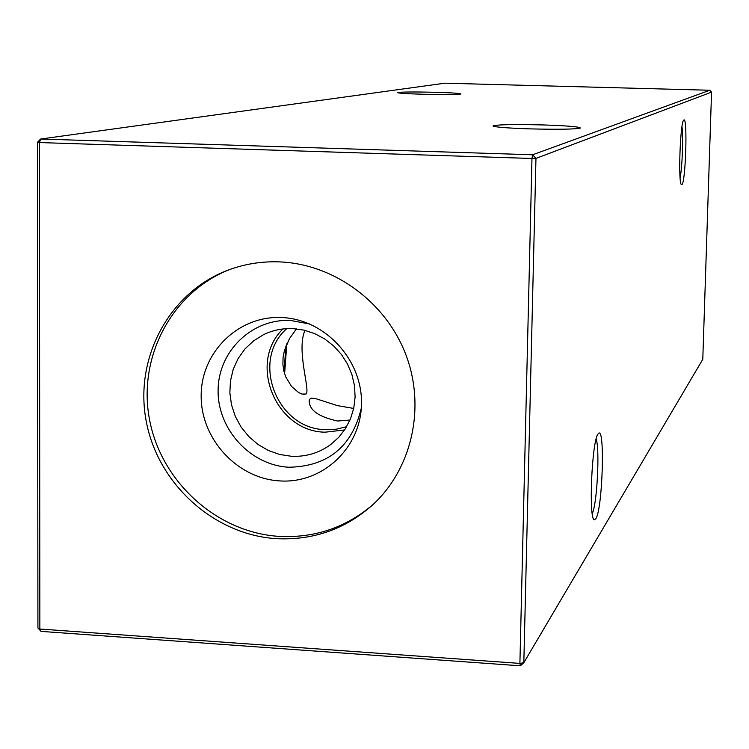 <?xml version="1.0" encoding="UTF-8"?>
<svg xmlns="http://www.w3.org/2000/svg" width="749" height="749" viewBox="0 0 749 749"><rect width="100%" height="100%" fill="white"/><g stroke="black" fill="none" stroke-linecap="round" stroke-linejoin="round"><path stroke-width="1.12" d="M304.983 330.365C296.108 350.242 310.507 390.351 306.069 394.03L301.95 394.068L298.608 392.523L291.539 386.437L285.697 376.85L283.805 370.895L282.897 364.454L283.066 357.685L284.32 350.972L289.423 338.67L296.482 328.877M435.534 92.296C452.227 92.801 460.71 93.363 460.972 94C457.002 94.664 444.297 94.749 422.867 94.252C406.801 93.765 398.356 93.222 397.513 92.614C400.874 91.902 413.551 91.79 435.534 92.296M543.315 124.943C567.527 125.757 579.866 126.796 580.344 128.042C575.204 129.287 558.37 129.568 529.833 128.875C506.689 128.088 494.406 127.096 492.982 125.916C497.139 124.568 513.917 124.24 543.315 124.943M681.862 184.591L681.487 184.619C677.985 184.245 680.223 121.272 683.781 120.055L683.893 119.99C687.722 116.919 685.625 183.205 681.862 184.591M595.783 518.832L594.444 519.769C588.368 520.489 591.822 440.028 598.133 433.886L598.367 433.605C605.229 424.786 602.636 509.526 595.783 518.832M350.008 420.03L337.668 421.022C318.278 416.8 308.803 409.862 309.215 400.219L310.311 398.618L311.584 398.168L315.357 398.515L337.396 405.612L353.706 408.439M373.517 504.096C346.469 527.399 315.057 538.166 279.255 536.396C216.967 532.605 161.044 481.935 149.491 419.403C137.563 356.945 172.092 291.586 230.252 269.331M276.512 538.671C313.063 540.45 345.008 529.29 372.347 505.182C411.884 469.127 425.938 407.559 405.921 354.82C385.941 302.072 333.998 264.051 279.63 261.888C262.01 261.214 245.045 263.882 228.754 269.874C169.798 291.595 134.361 357.282 146.055 420.348C157.346 483.489 213.69 534.833 276.512 538.671M281.755 317.548C324.851 319.13 362.516 359.763 361.477 403.777C361.084 447.818 322.547 483.798 279.892 480.924C237.208 478.695 200.573 438.802 201.172 395.425C201.144 352.021 238.65 315.301 281.755 317.548M361.28 408.317C351.955 446.816 327.819 466.458 288.871 467.245C250.494 465.288 217.528 429.43 218.109 390.435C218.118 351.412 251.889 318.447 290.603 320.469L309.833 324.017M292.925 328.614L303.954 330.122L314.636 333.586L324.626 338.894L333.614 345.888L341.31 354.343L347.47 363.995L351.908 374.547L354.483 385.651L355.11 396.97L353.771 408.139L350.513 418.803L345.448 428.643L338.735 437.35L330.59 444.644C318.952 453.07 305.882 456.946 291.398 456.281L279.649 454.474L268.357 450.477L257.937 444.419L248.752 436.517L241.112 427.052L235.289 416.369L231.497 404.834L229.859 392.86L230.449 380.867L233.239 369.276L238.145 358.49L244.989 348.912L253.546 340.889L263.498 334.691C272.72 330.206 282.523 328.184 292.925 328.614M344.615 429.935L325.16 432.182C275.735 431.696 247.554 362.937 282.991 328.951M346.637 426.696L336.245 429.196L325.525 429.645C276.83 429.224 250.344 360.381 286.792 328.633M520.377 665.805L519.9 663.408L523.823 662.725L702.787 359.314L711.55 92.136L535.966 158.395L523.823 662.725L520.377 665.805L41.036 631.388L39.847 629.029L519.9 663.408L531.968 158.479L39.425 142.563L39.847 629.029L37.918 627.962L37.45 142.282L39.425 142.563L40.643 139.024L532.595 154.781L709.78 90.255L444.784 83.195L40.643 139.024L37.45 142.282M680.101 177.794C682.264 167.851 683.406 136.833 681.974 126.75M592.253 513.58C597.103 504.114 599.958 448.951 596.138 439.111M535.966 158.395L532.595 154.781L531.968 158.479L535.966 158.395M709.78 90.255L711.55 92.136M37.918 627.962L41.036 631.388M284.611 373.854L286.811 343.838M284.049 371.897L285.912 346.029M303.233 394.386L304.693 394.461M593.545 518.739L594.444 519.769M309.187 402.25L309.215 400.219"/></g></svg>
